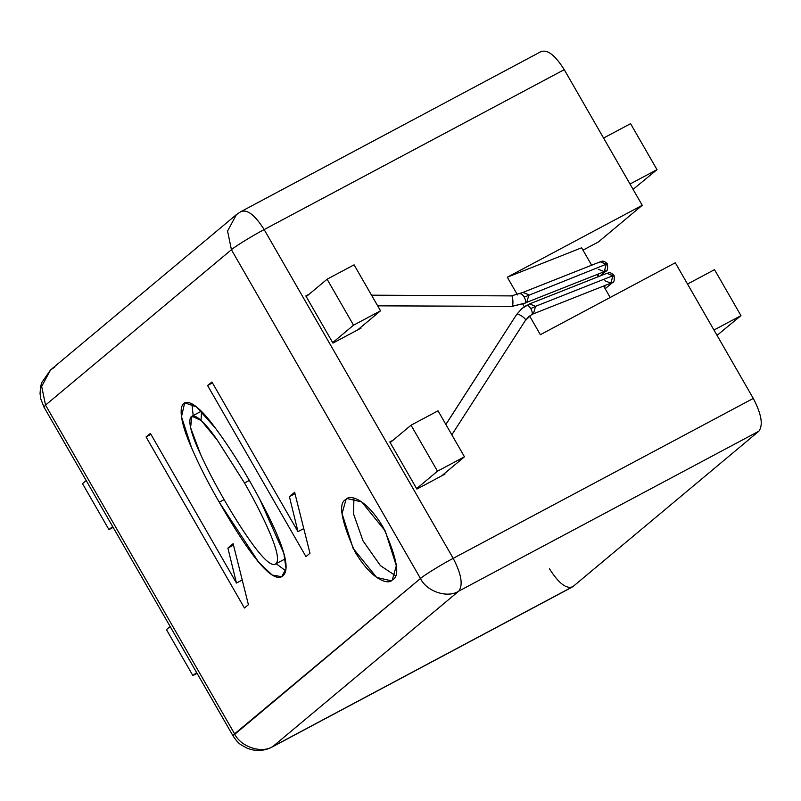 <?xml version="1.0" encoding="UTF-8"?>
<svg xmlns="http://www.w3.org/2000/svg" width="801" height="801" viewBox="0 0 801 801"><rect width="100%" height="100%" fill="white"/><g stroke="black" fill="none" stroke-linecap="round" stroke-linejoin="round"><path stroke-width="1.2" d="M516.535 314.613L521.932 308.495L526.527 305.391C527.679 304.861 529.111 305.942 530.803 308.625C529.111 305.942 527.679 304.861 526.527 305.391L521.932 308.495L516.535 314.613L445.887 424.48L516.535 314.613C516.935 311.909 528.62 320.21 525.156 320.74C528.62 320.21 516.935 311.909 516.535 314.613L521.932 308.495L529.511 303.939L535.559 306.322L612.885 275.714L613.506 276.145L606.918 273.281L529.591 303.889L535.559 306.322L530.803 308.625L535.559 306.322L533.416 313.822L535.559 306.322L612.885 275.714L610.923 283.143L604.875 280.75M531.534 314.743L525.416 320.35M525.156 320.74L528.75 316.655M607.008 273.251L612.885 275.714L610.833 283.174L533.506 313.782M377.671 305.842L511.789 306.352C513.872 306.563 512.76 292.625 510.968 296.07C512.76 292.625 513.872 306.563 511.789 306.352L525.206 303.098C526.027 301.977 525.686 299.995 524.194 297.131C522.502 294.448 521.071 293.366 519.919 293.897L519.919 293.897C521.071 293.366 522.502 294.448 524.194 297.131L606.277 264.22L606.898 264.65L600.309 261.787L522.983 292.395L528.95 294.828L522.903 292.435L511.408 295.899L371.534 295.179M600.4 261.757L606.277 264.22L524.194 297.131C525.686 299.995 526.027 301.977 525.206 303.098L526.978 302.247M113.141 527.378L108.946 529.611L82.503 483.634L108.946 529.611L113.141 527.378M112.651 526.527L108.946 529.611L112.651 526.527M86.208 480.54L82.503 483.634L86.208 480.54M197.086 673.371L192.901 675.603L166.458 629.626L170.152 626.532L166.458 629.626L192.901 675.603L196.595 672.51L192.901 675.603L197.086 673.371M526.768 302.337L528.95 294.828L526.768 302.337M526.898 302.287L604.224 271.679L606.277 264.22L604.314 271.649L598.267 269.256M603.203 272.09L606.477 270.558L603.203 272.09M598.297 274.032L598.187 276.595M354.082 264.831L380.525 310.818L357.667 329.922L380.525 310.818L354.082 264.831L327.098 279.209L353.541 325.196L380.525 310.818L353.541 325.196L327.098 279.209L354.082 264.831M603.584 138.052L630.027 184.03L657.01 169.652L630.577 123.674L603.584 138.052L630.577 123.674L657.01 169.652L630.017 184.04L603.584 138.052M306.242 296.65L327.098 279.209L306.242 296.65M332.675 342.628L353.541 325.196L332.675 342.628M633.08 189.376L657.01 169.652L633.08 189.376M524.895 303.259L511.789 306.352M530.803 308.625C532.295 311.489 532.635 313.471 531.824 314.593C532.635 313.471 532.295 311.489 530.803 308.625M609.811 283.584L613.085 282.052L609.811 283.584M604.905 285.526L604.795 288.09M437.486 471.188L464.47 456.8L438.037 410.823L411.043 425.201L437.486 471.188L411.043 425.201L390.187 442.633L411.043 425.201L438.037 410.823L464.47 456.8L441.611 475.914L464.47 456.8L437.486 471.188L416.63 488.62L437.486 471.188M713.971 330.022L740.965 315.644L714.522 269.657L687.538 284.045L713.961 330.032L687.538 284.045L714.522 269.657L740.965 315.644L713.971 330.022M717.035 335.369L740.965 315.644L717.035 335.369M445.867 424.44L516.275 315.023M395.203 575.498L380.415 565.636L362.983 540.815L353.521 513.831L353.952 498.092L353.521 513.831L362.983 540.815L380.415 565.636L395.203 575.498M346.052 499.434L342.047 513.601L353.141 548.395L376.64 577.421L391.068 580.745L392.32 579.904C389.076 585.01 372.235 581.216 354.913 551.599C340.946 520.169 337.992 502.788 346.052 499.434C349.296 494.327 366.137 498.132 383.449 527.749C397.426 559.168 400.38 576.55 392.32 579.904L396.315 565.746L385.231 530.953L361.732 501.927L347.294 498.592L346.052 499.434M193.161 415.559L191.93 403.704L193.161 415.559M259.945 499.624C245.517 472.54 230.668 448.71 215.399 428.124L196.515 406.908L184.691 402.803L181.477 416.76L191.549 447.669C198.538 464.119 207.769 482.292 219.244 502.207L224.12 499.614L219.244 502.207C207.769 482.292 198.538 464.119 191.549 447.669C169.812 399.389 184.2 384.78 215.399 428.124C230.668 448.71 245.517 472.54 259.945 499.624C283.534 543.509 291.163 568.95 282.823 575.939C273.271 583.889 252.075 559.318 219.244 502.207L258.573 562.062L272.16 575.038L281.712 576.7L286.007 568.74L283.824 553.211L259.945 499.624M275.844 563.814C279.769 560.53 276.786 547.994 266.893 526.217C260.836 512.86 253.376 498.442 244.515 482.973L217.421 440.3C191.038 401.661 179.975 411.023 200.51 454.237C206.688 467.824 214.388 482.663 223.619 498.753C232.921 514.923 241.672 528.81 249.872 540.435C263.129 559.208 271.789 567.008 275.844 563.814C271.789 567.008 263.129 559.208 249.872 540.435C241.672 528.81 232.921 514.923 223.619 498.753C214.388 482.663 206.688 467.824 200.51 454.237L190.568 427.604L191.92 416.22L201.331 420.615L217.421 440.3L244.515 482.973L249.281 480.43L244.515 482.973C253.376 498.442 260.836 512.86 266.893 526.217C276.786 547.994 279.769 560.53 275.844 563.814L285.206 558.888M50.413 370.082L41.732 382.618L40.601 386.723L40.05 393.401L40.701 398.668L43.925 407.018L232.981 735.779C236.055 740.545 238.828 743.608 241.291 744.97L247.249 748.274L251.584 749.666C259.073 751.228 265.912 750.337 272.1 747.013L572.194 587.103L272.881 746.492C261.777 753.881 240.721 746.933 234.593 733.856C240.721 746.933 261.777 753.881 272.881 746.492L458.773 591.128C447.669 598.517 426.613 591.569 420.475 578.492C426.613 591.569 447.669 598.517 458.773 591.128C463.248 585 461.396 574.077 453.196 558.347C461.396 574.077 463.248 585 458.773 591.128L758.867 431.208L458.773 591.128L272.881 746.492L572.975 586.572L758.867 431.208C763.353 425.081 761.491 414.157 753.29 398.427L675.293 262.778L753.29 398.427L453.196 558.347C441.852 564.274 423.849 575.348 420.475 578.492C423.849 575.348 441.852 564.274 453.196 558.347L264.15 229.577C254.808 214.798 246.968 208.871 240.64 211.784C246.968 208.871 254.808 214.798 264.15 229.577L564.244 69.657L642.242 205.306L564.244 69.657C554.903 54.889 547.063 48.951 540.735 51.865C547.063 48.951 554.903 54.889 564.244 69.657L264.15 229.577C252.796 235.504 234.803 246.588 231.429 249.732L227.564 231.058L236.415 214.628L227.564 231.058L231.429 249.732L420.475 578.492L232.981 735.779L234.593 733.856L45.537 405.086L43.925 407.018L45.537 405.086L41.672 386.422L50.533 369.982L41.672 386.422L45.537 405.086L234.593 733.856L420.475 578.492L231.429 249.732L45.537 405.086L231.429 249.732C234.803 246.588 252.796 235.504 264.15 229.577L453.196 558.347L753.29 398.427C761.491 414.157 763.353 425.081 758.867 431.208L572.975 586.572C566.647 589.486 558.808 583.549 549.466 568.78M305.962 556.605L207.569 385.491L211.945 382.027L297.982 531.654L289.411 496.65L294.648 492.275L309.977 553.241L305.962 556.605L309.977 553.241L294.648 492.275L289.411 496.65L297.982 531.654L211.945 382.027L207.569 385.491L305.962 556.605M233.131 543.699L248.41 604.695L244.435 608.019L146.042 436.905L150.418 433.441L236.465 583.068L227.895 548.074L233.131 543.699L227.895 548.074L236.465 583.068L150.418 433.441L146.042 436.905L244.435 608.019L248.41 604.695L233.131 543.699M642.242 205.306L598.417 241.932L582.988 250.152L598.417 241.932L642.242 205.306L507.303 277.206L642.242 205.306M540.355 334.688L529.611 315.984L540.355 334.688L675.293 262.778L540.355 334.688M524.285 306.733L522.853 304.25L524.285 306.733M517.486 294.918L507.303 277.206L517.486 294.918M389.797 441.952L393.141 440.17L389.797 441.952L416.89 489.081L389.797 441.952M444.565 473.441L444.966 474.122L416.89 489.081L444.966 474.122L444.565 473.441M360.62 327.449L361.011 328.14L332.946 343.088L305.842 295.959L309.196 294.177L305.842 295.959L332.946 343.088L361.011 328.14L360.62 327.449M240.64 211.784L541.516 51.334M241.421 211.254L236.415 214.628L50.533 369.982L54.748 367.138M581.626 247.789L591.649 265.221L581.626 247.789L507.303 277.206L581.626 247.789M597.005 274.543L598.257 276.715L597.005 274.543M603.614 286.037L610.192 297.471L603.614 286.037M212.445 382.898L207.569 385.491L212.445 382.898M303.779 528.57L297.982 531.654L303.779 528.57M294.998 493.676L289.411 496.65L294.998 493.676M285.697 570.753L276.145 563.714L285.697 570.753M201.051 420.355L201.522 411.564M150.918 434.312L146.042 436.905L150.918 434.312M242.222 579.994L236.465 583.068L242.222 579.994M233.481 545.091L227.895 548.074L233.481 545.091M451.834 434.823L525.316 320.55M606.838 273.331C607.939 273.872 608.91 270.358 614.087 275.454C614.517 280.44 613.997 282.813 612.515 282.583M600.229 261.827C601.331 262.368 602.302 258.863 607.468 263.96C607.909 268.946 607.388 271.319 605.906 271.088M605.997 271.028L600.039 276.015M511.348 306.533L525.066 303.189M531.694 314.673L533.586 313.742M612.605 282.523L605.166 288.74M201.231 411.263L191.92 416.22"/></g></svg>
